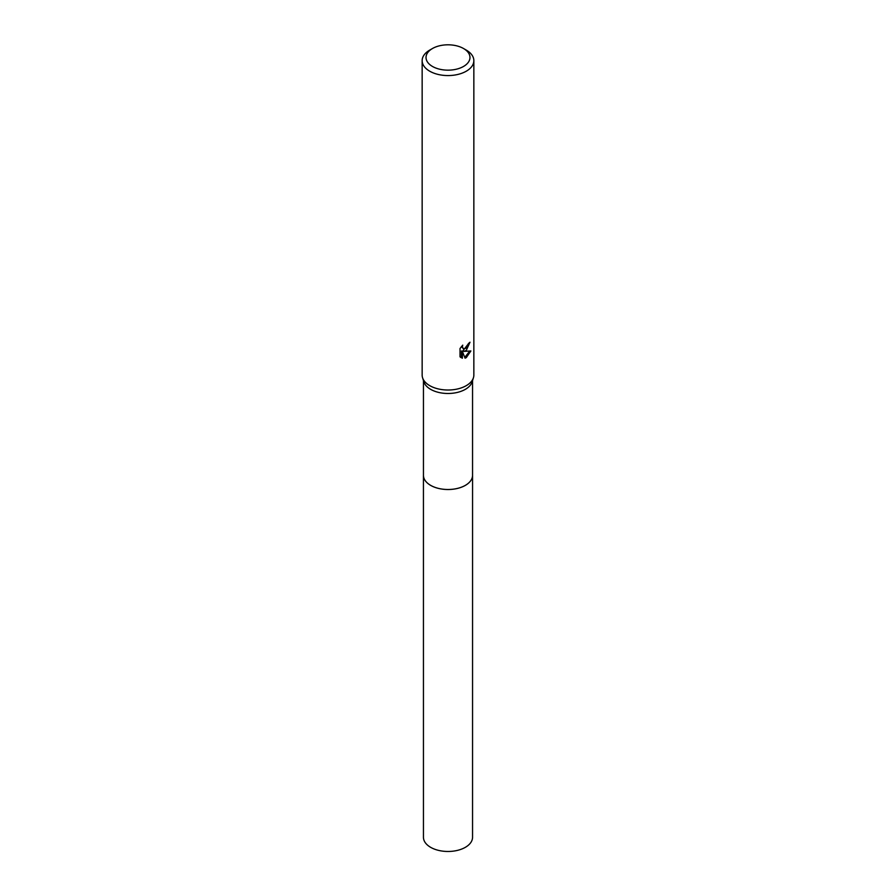 <?xml version="1.0" encoding="UTF-8"?>
<svg xmlns="http://www.w3.org/2000/svg" width="896" height="896" viewBox="0 0 896 896"><rect width="100%" height="100%" fill="white"/><g stroke="black" fill="none" stroke-linecap="round" stroke-linejoin="round"><path stroke-width="1.34" d="M472.55 380.576L472.55 475.328A24.55 14.179 180 0 1 465.36 485.352A24.55 14.179 180 0 1 438.603 488.421A24.55 14.179 180 0 1 423.45 475.328L423.45 380.576M472.55 475.014A24.562 14.179 180 0 1 465.371 485.363A24.562 14.179 180 0 1 438.346 488.376A24.562 14.179 180 0 1 423.45 475.014M463.534 48.518L466.278 50.098A25.85 14.918 180 0 1 473.85 60.648L473.85 375.099A25.85 14.918 180 0 1 473.435 377.731L472.17 381.819A24.55 14.179 180 0 1 465.36 389.334A24.55 14.179 180 0 1 440.653 392.84A24.55 14.179 180 0 1 423.83 381.819L422.565 377.731A25.85 14.918 180 0 1 422.15 375.099L422.15 60.648A25.85 14.918 180 0 1 429.722 50.098L432.466 48.518A21.974 12.678 180 0 1 463.534 48.518A21.974 12.678 180 0 1 463.534 66.45A21.974 12.678 180 0 1 432.466 66.45A21.974 12.678 180 0 1 432.466 48.518L429.722 50.098M473.435 377.731A25.85 14.918 180 0 1 466.278 385.65A25.85 14.918 180 0 1 440.272 389.334A25.85 14.918 180 0 1 422.565 377.731M466.278 350.47L463.803 351.4L470.882 350.952L466.278 357.65L465.058 358.165L462.381 351.478L462.381 358.221L460.018 356.832L460.018 348.51L462.739 345.15L462.37 346.797L463.378 348.779L466.278 348.242L468.418 343.526A25.85 14.918 0 0 0 469.986 342.216L466.278 350.47M473.85 60.648A25.85 14.918 180 0 1 466.278 71.198A25.85 14.918 180 0 1 438.11 74.435A25.85 14.918 180 0 1 422.15 60.648M468.944 343.112L462.874 350.874L463.803 351.4M463.378 348.779L461.451 346.528M460.678 357.414L461.451 357.683L461.451 350.941L462.381 351.478M464.766 357.414L469.661 351.21M461.451 357.683L462.381 358.221M472.55 474.88A24.562 14.179 180 0 1 472.562 475.339L472.55 837.301A24.55 14.179 180 0 1 457.397 850.394A24.55 14.179 180 0 1 430.64 847.325A24.55 14.179 180 0 1 423.45 837.301L423.438 475.339A24.562 14.179 180 0 1 423.45 474.88M472.562 475.339A24.562 14.179 180 0 1 457.397 488.443A24.562 14.179 180 0 1 430.629 485.363A24.562 14.179 180 0 1 423.438 475.339"/></g></svg>
